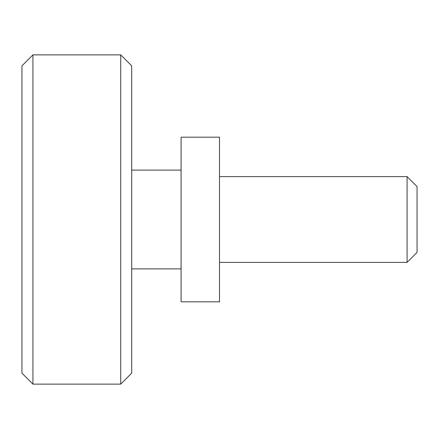 <?xml version="1.0" encoding="UTF-8"?>
<svg xmlns="http://www.w3.org/2000/svg" width="439" height="439" viewBox="0 0 439 439"><rect width="100%" height="100%" fill="white"/><g stroke="black" fill="none" stroke-linecap="round" stroke-linejoin="round"><path stroke-width="0.66" d="M120.725 219.5L120.725 384.125L131.7 373.15L131.7 65.85L120.725 54.875L120.725 219.5M32.925 54.875L21.95 65.85L21.95 373.15L32.925 384.125L32.925 54.875L120.725 54.875M219.5 219.5L219.5 301.812L181.087 301.812L181.087 137.188L219.5 137.188L219.5 219.5M407.085 219.5L407.085 176.61L417.05 186.575L417.05 252.425L407.085 262.39L407.085 219.5M131.7 268.887L181.087 268.887M131.7 170.112L181.087 170.112M32.925 384.125L120.725 384.125M219.5 262.39L407.085 262.39M219.5 176.61L407.085 176.61"/></g></svg>
